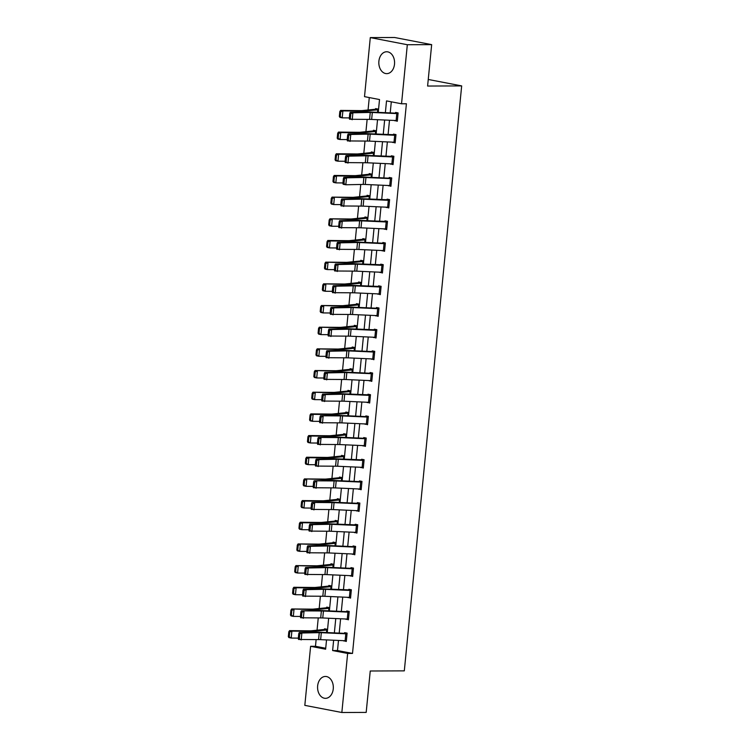 <?xml version="1.0" encoding="UTF-8"?>
<svg xmlns="http://www.w3.org/2000/svg" width="750" height="750" viewBox="0 0 750 750"><rect width="100%" height="100%" fill="white"/><g stroke="black" fill="none" stroke-linecap="round" stroke-linejoin="round"><path stroke-width="1.12" d="M394.509 64.2A10.941 7.875 89.8 0 1 386.747 73.641A10.941 7.875 89.8 0 1 378.891 61.2A10.941 7.875 89.8 0 1 386.653 51.759A10.941 7.875 89.8 0 1 394.509 64.2M333.253 688.903A10.941 7.875 89.8 0 1 325.491 698.334A10.941 7.875 89.8 0 1 317.644 685.894A10.941 7.875 89.8 0 1 325.406 676.453A10.941 7.875 89.8 0 1 333.253 688.903M378.263 112.369L379.519 99.544L364.509 96.647L370.294 37.594L394.631 37.5L431.663 44.634L427.603 86.044L461.672 85.903L404.316 670.866L370.247 670.997L366.188 712.406L341.85 712.5L304.819 705.366L310.613 646.312L325.622 649.209L326.531 639.909M316.125 639.656L315.478 646.294L310.613 646.312M369.281 97.566L368.062 109.987M367.134 119.447L365.934 131.662M365.006 141.122L363.816 153.338M362.887 162.797L361.688 175.013M360.759 184.472L359.559 196.688M358.631 206.147L357.441 218.362M356.512 227.822L355.312 240.038M354.384 249.497L353.184 261.713M352.256 271.172L351.066 283.387M350.138 292.847L348.938 305.062M348.009 314.522L346.809 326.737M345.881 336.206L344.681 348.412M343.753 357.881L342.562 370.087M341.634 379.556L340.434 391.762M339.506 401.231L338.306 413.438M337.378 422.906L336.188 435.113M335.259 444.581L334.059 456.788M333.131 466.256L331.931 478.463M331.003 487.931L329.812 500.138M328.884 509.606L327.684 521.812M326.756 531.281L325.556 543.488M324.628 552.956L323.428 565.163M322.509 574.631L321.309 586.838M320.381 596.306L319.181 608.513M318.253 617.981L317.053 630.197M461.672 85.903L428.25 79.463M315.478 646.294L325.716 648.263M326.766 632.559L327.084 629.278L324.591 628.791L324.516 629.494A4.913 0.478 5.6 0 0 323.625 629.531L311.325 630.778A7.013 0.684 -174.4 0 1 309.713 630.825L289.566 630.628L291.891 631.116L312.028 631.303A10.519 1.022 5.6 0 0 314.456 631.228L327.019 629.972L326.747 632.559M329.128 608.297L328.875 610.875L329.213 607.603L326.709 607.116L326.644 607.819A4.913 0.478 5.6 0 0 325.744 607.847L313.453 609.094A7.013 0.684 -174.4 0 1 311.841 609.15L291.694 608.953L314.156 609.628A10.519 1.022 5.6 0 0 316.584 609.553L329.147 608.297M331.022 589.209L331.341 585.928L328.837 585.441L328.772 586.144M333.141 567.525L333.469 564.253L330.966 563.766L330.891 564.459A4.913 0.478 5.6 0 0 330 564.497L317.7 565.744A7.013 0.684 -174.4 0 1 316.088 565.8L295.941 565.603L318.403 566.278A10.519 1.022 5.6 0 0 320.831 566.203L333.394 564.947L333.122 567.525M335.503 543.272L335.25 545.85L335.587 542.578L333.084 542.091L333.019 542.784A4.913 0.478 5.6 0 0 332.128 542.822L319.828 544.069A7.013 0.684 -174.4 0 1 318.216 544.125L298.069 543.928L320.531 544.603A10.519 1.022 5.6 0 0 322.959 544.528L335.522 543.272M337.397 524.175L337.716 520.903L335.212 520.416L335.147 521.109M339.516 502.5L339.844 499.228L337.341 498.741L337.275 499.434A4.913 0.478 5.6 0 0 336.375 499.472L324.075 500.719A7.013 0.684 -174.4 0 1 322.462 500.775L302.316 500.578L304.641 501.056L324.788 501.253A10.519 1.022 5.6 0 0 327.206 501.178L339.769 499.922L339.497 502.5M341.878 478.247L341.625 480.825L341.962 477.553L339.459 477.066L339.394 477.759A4.913 0.478 5.6 0 0 338.503 477.797L326.203 479.044A7.013 0.684 -174.4 0 1 324.591 479.1L304.444 478.903L326.906 479.578A10.519 1.022 5.6 0 0 329.334 479.503L341.897 478.247M343.772 459.15L344.091 455.878L341.588 455.391L341.522 456.084M345.891 437.475L346.219 434.203L343.716 433.716L343.65 434.409A4.913 0.478 5.6 0 0 342.75 434.447L330.459 435.694A7.013 0.684 -174.4 0 1 328.837 435.75L308.691 435.553L311.016 436.031L331.163 436.228A10.519 1.022 5.6 0 0 333.581 436.153L346.144 434.897L345.872 437.475M348.253 413.222L348 415.8L348.337 412.528L345.844 412.041L345.769 412.734A4.913 0.478 5.6 0 0 344.878 412.772L332.578 414.019A7.013 0.684 -174.4 0 1 330.966 414.075L310.819 413.878L313.134 414.356L333.281 414.553A10.519 1.022 5.6 0 0 335.709 414.478L348.272 413.222M350.147 394.125L350.466 390.844L347.963 390.366L347.897 391.059M352.509 369.872L352.247 372.45L352.594 369.169L350.091 368.691L350.025 369.384A4.913 0.478 5.6 0 0 349.125 369.422L336.834 370.669A7.013 0.684 -174.4 0 1 335.212 370.716L315.066 370.528L337.538 371.203A10.519 1.022 5.6 0 0 339.956 371.128L352.528 369.872M354.628 348.197L354.375 350.775L354.722 347.494L352.219 347.016L352.144 347.709A4.913 0.478 5.6 0 0 351.253 347.747L338.953 348.994A7.013 0.684 -174.4 0 1 337.341 349.041L317.194 348.853L339.656 349.528A10.519 1.022 5.6 0 0 342.084 349.453L354.647 348.188M356.522 329.1L356.841 325.819L354.337 325.341L354.272 326.034M358.884 304.838L358.631 307.425L358.969 304.144L356.466 303.666L356.4 304.359A4.913 0.478 5.6 0 0 355.5 304.397L343.209 305.644A7.013 0.684 -174.4 0 1 341.588 305.691L321.45 305.503L343.912 306.178A10.519 1.022 5.6 0 0 346.331 306.103L358.903 304.838M361.003 283.163L360.75 285.75L361.097 282.469L358.594 281.991L358.519 282.684A4.913 0.478 5.6 0 0 357.628 282.722L345.328 283.969A7.013 0.684 -174.4 0 1 343.716 284.016L323.569 283.828L346.031 284.503A10.519 1.022 5.6 0 0 348.459 284.419L361.022 283.163M362.897 264.075L363.216 260.794L360.712 260.316L360.647 261.009M365.259 239.812L365.006 242.4L365.344 239.119L362.841 238.641L362.775 239.334A4.913 0.478 5.6 0 0 361.875 239.372L349.584 240.619A7.013 0.684 -174.4 0 1 347.963 240.666L327.825 240.469L330.141 240.956L350.287 241.153A10.519 1.022 5.6 0 0 352.706 241.069L365.278 239.812M367.453 217.65L364.884 217.659A4.913 0.478 5.6 0 0 364.003 217.697L351.713 218.944A7.013 0.684 -174.4 0 1 350.091 218.991L329.944 218.794L352.416 219.478A10.519 1.022 5.6 0 0 354.834 219.394L367.378 218.138L367.125 220.725L367.472 217.444L364.969 216.966L364.903 217.659M369.272 199.05L369.591 195.769L367.097 195.291L367.022 195.984M371.634 174.787L371.381 177.375L371.719 174.094L369.216 173.616L369.15 174.309A4.913 0.478 5.6 0 0 368.25 174.347L355.959 175.594A7.013 0.684 -174.4 0 1 354.347 175.641L334.2 175.444L336.516 175.931L356.663 176.119A10.519 1.022 5.6 0 0 359.091 176.044L371.653 174.787M373.528 155.7L373.847 152.419L371.344 151.941L371.278 152.634M375.647 134.025L375.975 130.744L373.472 130.266L373.397 130.959M378.009 109.763L377.756 112.35L378.094 109.069L375.591 108.591L375.525 109.284A4.913 0.478 5.6 0 0 374.634 109.322L362.334 110.569A7.013 0.684 -174.4 0 1 360.722 110.616L340.575 110.419L342.891 110.906L363.038 111.094A10.519 1.022 5.6 0 0 365.466 111.019L378.028 109.763M338.484 640.453L337.5 650.541L352.509 653.428L406.406 103.763L401.541 103.781L386.522 100.894L385.369 112.688M391.303 101.812L390.216 112.903M389.494 120.244L388.087 134.578M387.366 141.919L385.959 156.253M385.238 163.594L383.831 177.928M383.119 185.269L381.713 199.612M380.991 206.944L379.584 221.287M378.863 228.619L377.456 242.963M376.744 250.294L375.338 264.637M374.616 271.969L373.209 286.312M372.488 293.644L371.081 307.987M370.369 315.319L368.962 329.662M368.241 336.994L366.834 351.337M366.112 358.669L364.706 373.012M363.984 380.344L362.578 394.688M361.866 402.019L360.459 416.363M359.738 423.694L358.331 438.038M357.609 445.369L356.203 459.713M355.491 467.044L354.084 481.388M353.363 488.719L351.956 503.062M351.234 510.394L349.828 524.738M349.116 532.069L347.709 546.413M346.988 553.744L345.581 568.088M344.859 575.419L343.453 589.763M342.731 597.103L341.325 611.438M340.613 618.778L339.206 633.113M343.819 640.688L346.284 641.475L347.109 633.131L344.606 632.653L344.531 633.347L347.081 633.337M345.938 619.012L348.412 619.8L349.228 611.456L346.725 610.978L346.659 611.672L349.209 611.663M348.066 597.337L350.541 598.125L351.356 589.781L348.853 589.303L348.788 589.997M350.194 575.662L352.659 576.441L353.484 568.106L350.981 567.628L350.906 568.322L353.466 568.312M352.312 553.987L354.788 554.766L355.603 546.431L353.1 545.953L353.034 546.647L355.584 546.638M354.441 532.312L356.916 533.091L357.731 524.756L355.228 524.278L355.162 524.972M356.569 510.637L359.044 511.416L359.859 503.081L357.356 502.603L357.291 503.297L359.841 503.288M358.688 488.962L361.163 489.741L361.978 481.406L359.484 480.928L359.409 481.622L361.959 481.613M360.816 467.288L363.291 468.066L364.106 459.731L361.603 459.253L361.537 459.947M362.944 445.613L365.419 446.391L366.234 438.056L363.731 437.578L363.666 438.272L366.216 438.263M365.072 423.938L367.538 424.716L368.363 416.381L365.859 415.903L365.784 416.597L368.334 416.588M367.191 402.262L369.666 403.041L370.481 394.706L367.978 394.219L367.913 394.922M369.319 380.587L371.794 381.366L372.609 373.031L370.106 372.544L370.041 373.247L372.591 373.228M371.447 358.912L373.912 359.691L374.738 351.356L372.234 350.869L372.159 351.572L374.709 351.553M373.566 337.238L376.041 338.016L376.856 329.681L374.353 329.194L374.288 329.887M375.694 315.562L378.169 316.341L378.984 308.006L376.481 307.519L376.416 308.212L378.966 308.203M377.822 293.888L380.297 294.666L381.112 286.331L378.609 285.844L378.544 286.537M379.941 272.213L382.416 272.991L383.231 264.656L380.738 264.169L380.663 264.862M382.069 250.528L384.544 251.316L385.359 242.981L382.856 242.494L382.791 243.187L385.341 243.178M384.197 228.853L386.672 229.641L387.488 221.306L384.984 220.819L384.919 221.512M386.325 207.178L388.791 207.966L389.606 199.631L387.113 199.144L387.037 199.838M388.444 185.503L390.919 186.291L391.734 177.947L389.231 177.469L389.166 178.162L391.716 178.153M390.572 163.828L393.047 164.616L393.863 156.272L391.359 155.794L391.294 156.487M392.7 142.153L395.166 142.941L395.991 134.597L393.488 134.119L393.412 134.812M394.819 120.478L397.294 121.266L398.109 112.922L395.606 112.444L395.541 113.138L398.091 113.128M431.663 44.634L407.325 44.728L401.541 103.781M370.294 37.594L407.325 44.728M352.509 653.428L347.644 653.447L341.85 712.5M333.637 640.228L332.625 650.559L347.644 653.447M384.647 120.019L383.241 134.362M382.519 141.694L381.112 156.037M380.4 163.369L378.994 177.713M378.272 185.044L376.866 199.388M376.144 206.728L374.738 221.062M374.025 228.403L372.619 242.738M371.897 250.078L370.491 264.413M369.769 271.753L368.363 286.088M367.65 293.428L366.244 307.762M365.522 315.103L364.116 329.447M363.394 336.778L361.988 351.122M361.266 358.453L359.859 372.797M359.147 380.128L357.741 394.472M357.019 401.803L355.613 416.147M354.891 423.478L353.484 437.822M352.772 445.153L351.366 459.497M350.644 466.828L349.237 481.172M348.516 488.503L347.109 502.847M346.397 510.178L344.991 524.522M344.269 531.853L342.863 546.197M342.141 553.528L340.734 567.872M340.012 575.203L338.606 589.547M337.894 596.878L336.488 611.222M335.766 618.553L334.359 632.897M327.253 632.578L328.659 618.234M329.381 610.903L330.787 596.559M331.5 589.228L332.906 574.884M333.628 567.553L335.034 553.209M335.756 545.878L337.162 531.534M337.884 524.203L339.291 509.859M340.003 502.528L341.409 488.184M342.131 480.853L343.538 466.509M344.259 459.178L345.666 444.834M346.378 437.503L347.784 423.159M348.506 415.828L349.913 401.484M350.634 394.144L352.041 379.809M352.753 372.469L354.159 358.134M354.881 350.794L356.288 336.459M357.009 329.119L358.416 314.784M359.128 307.444L360.534 293.109M361.256 285.769L362.662 271.434M363.384 264.094L364.791 249.75M365.512 242.419L366.919 228.075M367.631 220.744L369.037 206.4M369.759 199.069L371.166 184.725M371.887 177.394L373.294 163.05M374.006 155.719L375.413 141.375M376.134 134.044L377.541 119.7M337.5 650.541L332.625 650.559M346.331 640.978L343.781 640.988M348.459 619.303L345.909 619.312M350.587 597.628L348.038 597.638M352.716 575.953L350.166 575.962M354.834 554.278L352.284 554.288M356.962 532.603L354.413 532.612M359.091 510.928L356.541 510.938M361.209 489.253L358.659 489.262M363.337 467.578L360.787 467.587M365.466 445.903L362.916 445.912M367.584 424.228L365.034 424.237M369.713 402.553L367.162 402.562M371.841 380.878L369.291 380.887M373.969 359.203L371.419 359.213M376.088 337.528L373.538 337.538M378.216 315.844L375.666 315.863M380.344 294.169L377.794 294.188M382.462 272.494L379.913 272.503M384.591 250.819L382.041 250.828M386.719 229.144L384.169 229.153M388.837 207.469L386.288 207.478M390.966 185.794L388.416 185.803M393.094 164.119L390.544 164.128M395.222 142.444L392.672 142.453M397.341 120.769L394.791 120.778M345.122 640.744L345.806 633.797A4.913 0.478 -174.4 0 0 347.016 633.825L346.341 640.781A4.913 0.478 -174.4 0 1 345.122 640.744L320.634 639.647A7.013 0.684 5.6 0 0 318.562 639.609L298.538 639.469L298.275 638.597L299.344 638.784L299.812 633.928L298.744 633.731L298.275 638.597M345.806 633.797L321.319 632.7A7.013 0.684 5.6 0 0 319.247 632.663L301.884 633L299.222 632.522L316.575 632.184A10.519 1.022 -174.4 0 1 319.688 632.241L344.513 633.347M299.812 633.928L301.884 633L301.209 639.947L299.344 638.784M299.222 632.522L298.744 633.731M327.066 629.484L324.497 629.494M289.734 631.997L288.806 631.8L288.328 636.666L289.256 636.863L289.734 631.997L291.891 631.116L291.206 638.062L298.322 638.128M289.256 636.863L291.206 638.062L288.881 637.575L288.328 636.666M288.806 631.8L289.566 630.628M349.163 612.15L348.459 619.097A4.913 0.478 -174.4 0 1 347.25 619.069L322.762 617.972A7.013 0.684 5.6 0 0 320.691 617.934L300.666 617.794L300.394 616.922L301.462 617.109L301.941 612.253L300.872 612.056L300.394 616.922M349.144 612.15A4.913 0.478 -174.4 0 1 347.925 612.122L323.447 611.025A7.013 0.684 5.6 0 0 321.366 610.988L301.341 610.847L318.703 610.509A10.519 1.022 -174.4 0 1 321.806 610.566L346.641 611.672M301.941 612.253L304.012 611.325L303.328 618.272L301.462 617.109M301.341 610.847L300.872 612.056M350.606 597.422L350.587 597.422A4.913 0.478 -174.4 0 1 349.369 597.394L324.891 596.297A7.013 0.684 5.6 0 0 322.819 596.259L302.784 596.119L302.522 595.247L303.591 595.434L304.069 590.578L303 590.381L302.522 595.247M351.337 589.988L323.934 588.891A10.519 1.022 -174.4 0 0 320.822 588.834L303.469 589.172L306.141 589.65L305.456 596.597L303.591 595.434M350.587 597.422L351.272 590.475A4.913 0.478 -174.4 0 1 350.053 590.447L325.566 589.35A7.013 0.684 5.6 0 0 323.494 589.312L306.141 589.65L304.069 590.578M303.469 589.172L303 590.381M329.194 607.8L326.625 607.819M291.853 610.322L290.925 610.125L290.456 614.991L291.384 615.188L291.853 610.322L294.009 609.431L293.334 616.388L300.441 616.453M291.384 615.188L293.334 616.388L291.009 615.9L290.456 614.991M290.925 610.125L291.694 608.953M331.322 586.125L328.753 586.144A4.913 0.478 5.6 0 0 327.872 586.172L315.581 587.419A7.013 0.684 -174.4 0 1 313.959 587.475L293.812 587.278L296.137 587.756L316.284 587.953A10.519 1.022 5.6 0 0 318.703 587.878L331.275 586.622L331.003 589.2M293.981 588.647L293.053 588.45L292.575 593.316L293.503 593.513L293.981 588.647L296.137 587.756L295.453 594.703L302.569 594.778M293.503 593.513L295.453 594.703L293.137 594.225L292.575 593.316M293.053 588.45L293.812 587.278M351.497 575.719L352.181 568.772A4.913 0.478 -174.4 0 0 353.391 568.8L352.716 575.747A4.913 0.478 -174.4 0 1 351.497 575.719L327.009 574.622A7.013 0.684 5.6 0 0 324.938 574.584L304.913 574.444L304.65 573.572L305.719 573.759L306.197 568.903L305.128 568.706L304.65 573.572M352.181 568.772L327.694 567.675A7.013 0.684 5.6 0 0 325.622 567.638L308.269 567.975L305.597 567.497L322.95 567.159A10.519 1.022 -174.4 0 1 326.062 567.206L350.887 568.322M306.197 568.903L308.269 567.975L307.584 574.922L305.719 573.759M305.597 567.497L305.128 568.706M355.538 547.125L354.834 554.072A4.913 0.478 -174.4 0 1 353.625 554.044L329.137 552.947A7.013 0.684 5.6 0 0 327.066 552.909L307.041 552.769L306.769 551.897L307.838 552.084L308.316 547.228L307.247 547.031L306.769 551.897M355.519 547.125A4.913 0.478 -174.4 0 1 354.3 547.097L329.822 546A7.013 0.684 5.6 0 0 327.75 545.962L310.387 546.3L307.716 545.822L325.078 545.484A10.519 1.022 -174.4 0 1 328.181 545.531L353.016 546.647M308.316 547.228L310.387 546.3L309.713 553.247L307.838 552.084M307.716 545.822L307.247 547.031M356.981 532.397L356.962 532.397A4.913 0.478 -174.4 0 1 355.744 532.369L331.266 531.272A7.013 0.684 5.6 0 0 329.194 531.234L309.159 531.094L308.897 530.222L309.966 530.409L310.444 525.544L309.375 525.356L308.897 530.222M357.712 524.963L330.309 523.856A10.519 1.022 -174.4 0 0 327.197 523.809L309.844 524.147L312.516 524.625L311.831 531.572L309.966 530.409M356.962 532.397L357.647 525.45A4.913 0.478 -174.4 0 1 356.428 525.422L331.941 524.325A7.013 0.684 5.6 0 0 329.869 524.288L312.516 524.625L310.444 525.544M309.844 524.147L309.375 525.356M333.441 564.45L330.872 564.459M296.109 566.972L295.181 566.775L294.703 571.641L295.631 571.828L296.109 566.972L298.266 566.081L297.581 573.028L304.697 573.103M295.631 571.828L297.581 573.028L295.256 572.55L294.703 571.641M295.181 566.775L295.941 565.603M335.569 542.775L333 542.784M298.238 545.297L297.309 545.1L296.831 549.966L297.759 550.153L298.238 545.297L300.384 544.406L299.709 551.353L306.816 551.428M297.759 550.153L299.709 551.353L297.384 550.875L296.831 549.966M297.309 545.1L298.069 543.928M337.697 521.1L335.128 521.109A4.913 0.478 5.6 0 0 334.247 521.147L321.956 522.394A7.013 0.684 -174.4 0 1 320.334 522.45L300.197 522.253L302.512 522.731L322.659 522.928A10.519 1.022 5.6 0 0 325.078 522.853L337.65 521.597L337.378 524.175M300.356 523.622L299.428 523.425L298.95 528.291L299.878 528.478L300.356 523.622L302.512 522.731L301.828 529.678L308.944 529.753M299.878 528.478L301.828 529.678L299.513 529.2L298.95 528.291M299.428 523.425L300.197 522.253M339.825 499.425L337.247 499.434M302.484 501.947L301.556 501.75L301.078 506.616L302.006 506.803L302.484 501.947L304.641 501.056L303.956 508.003L311.072 508.078M302.006 506.803L303.956 508.003L301.641 507.525L301.078 506.616M301.556 501.75L302.316 500.578M341.944 477.75L339.375 477.759M304.613 480.272L303.684 480.075L303.206 484.941L304.134 485.128L304.613 480.272L306.759 479.381L306.084 486.328L313.191 486.403M304.134 485.128L306.084 486.328L303.759 485.85L303.206 484.941M303.684 480.075L304.444 478.903M344.072 456.075L341.503 456.084A4.913 0.478 5.6 0 0 340.622 456.122L328.331 457.369A7.013 0.684 -174.4 0 1 326.709 457.425L306.572 457.228L308.888 457.706L329.034 457.903A10.519 1.022 5.6 0 0 331.453 457.828L344.025 456.572L343.753 459.15M306.731 458.597L305.803 458.4L305.325 463.266L306.253 463.453L306.731 458.597L308.888 457.706L308.203 464.653L315.319 464.728M306.253 463.453L308.203 464.653L305.887 464.175L305.325 463.266M305.803 458.4L306.572 457.228M346.2 434.4L343.631 434.409M308.859 436.922L307.931 436.725L307.453 441.591L308.381 441.778L308.859 436.922L311.016 436.031L310.331 442.978L317.447 443.053M308.381 441.778L310.331 442.978L308.016 442.5L307.453 441.591M307.931 436.725L308.691 435.553M348.319 412.725L345.75 412.734M310.988 415.238L310.059 415.05L309.581 419.916L310.509 420.103L310.988 415.238L313.134 414.356L312.459 421.303L319.566 421.378M310.509 420.103L312.459 421.303L310.134 420.825L309.581 419.916M310.059 415.05L310.819 413.878M350.447 391.05L347.878 391.059A4.913 0.478 5.6 0 0 346.997 391.097L334.706 392.344A7.013 0.684 -174.4 0 1 333.094 392.4L312.947 392.203L335.409 392.878A10.519 1.022 5.6 0 0 337.838 392.803L350.4 391.547L350.128 394.125M313.106 393.562L312.178 393.375L311.709 398.241L312.638 398.428L313.106 393.562L315.262 392.681L314.587 399.628L321.694 399.694M312.638 398.428L314.587 399.628L312.262 399.15L311.709 398.241M312.178 393.375L312.947 392.203M352.575 369.375L350.006 369.384M315.234 371.887L314.306 371.7L313.828 376.566L314.756 376.753L315.234 371.887L317.391 371.006L316.706 377.953L323.822 378.019M314.756 376.753L316.706 377.953L314.391 377.475L313.828 376.566M314.306 371.7L315.066 370.528M354.694 347.7L352.125 347.709M317.362 350.212L316.434 350.025L315.956 354.891L316.884 355.078L317.362 350.212L319.519 349.331L318.834 356.278L325.95 356.344M316.884 355.078L318.834 356.278L316.509 355.8L315.956 354.891M316.434 350.025L317.194 348.853M356.822 326.025L354.253 326.034A4.913 0.478 5.6 0 0 353.381 326.072L341.081 327.319A7.013 0.684 -174.4 0 1 339.469 327.366L319.322 327.178L341.784 327.853A10.519 1.022 5.6 0 0 344.213 327.778L356.775 326.512L356.503 329.1M319.481 328.538L318.562 328.35L318.084 333.206L319.012 333.403L319.481 328.538L321.637 327.656L320.963 334.603L328.069 334.669M319.012 333.403L320.963 334.603L318.637 334.125L318.084 333.206M318.562 328.35L319.322 327.178M358.95 304.35L356.381 304.359M321.609 306.863L320.681 306.675L320.203 311.531L321.131 311.728L321.609 306.863L323.766 305.981L323.081 312.928L330.197 312.994M321.131 311.728L323.081 312.928L320.766 312.45L320.203 311.531M320.681 306.675L321.45 305.503M361.078 282.675L358.5 282.684M323.738 285.188L322.809 285L322.331 289.856L323.259 290.053L323.738 285.188L325.894 284.306L325.209 291.253L332.325 291.319M323.259 290.053L325.209 291.253L322.894 290.775L322.331 289.856M322.809 285L323.569 283.828M363.197 261L360.628 261.009A4.913 0.478 5.6 0 0 359.756 261.047L347.456 262.294A7.013 0.684 -174.4 0 1 345.844 262.341L325.697 262.144L348.159 262.828A10.519 1.022 5.6 0 0 350.587 262.744L363.15 261.488L362.878 264.075M325.866 263.512L324.938 263.325L324.459 268.181L325.387 268.378L325.866 263.512L328.012 262.631L327.338 269.578L334.444 269.644M325.387 268.378L327.338 269.578L325.012 269.1L324.459 268.181M324.938 263.325L325.697 262.144M365.325 239.325L362.756 239.334M327.984 241.837L327.056 241.65L326.578 246.506L327.506 246.703L327.984 241.837L330.141 240.956L329.456 247.903L336.572 247.969M327.506 246.703L329.456 247.903L327.141 247.416L326.578 246.506M327.056 241.65L327.825 240.469M330.113 220.162L329.184 219.975L328.706 224.831L329.634 225.028L330.113 220.162L332.269 219.281L331.584 226.228L338.7 226.294M329.634 225.028L331.584 226.228L329.269 225.741L328.706 224.831M329.184 219.975L329.944 218.794M369.572 195.975L367.003 195.984A4.913 0.478 5.6 0 0 366.131 196.022L353.831 197.269A7.013 0.684 -174.4 0 1 352.219 197.316L332.072 197.119L354.534 197.803A10.519 1.022 5.6 0 0 356.962 197.719L369.525 196.463L369.253 199.05M332.241 198.488L331.312 198.3L330.834 203.156L331.762 203.353L332.241 198.488L334.387 197.606L333.712 204.553L340.819 204.619M331.762 203.353L333.712 204.553L331.388 204.066L330.834 203.156M331.312 198.3L332.072 197.119M371.7 174.3L369.131 174.309M334.359 176.812L333.431 176.616L332.963 181.481L333.891 181.678L334.359 176.812L336.516 175.931L335.831 182.878L342.947 182.944M333.891 181.678L335.831 182.878L333.516 182.391L332.963 181.481M333.431 176.616L334.2 175.444M357.872 510.694L358.556 503.747A4.913 0.478 -174.4 0 0 359.766 503.775L359.091 510.722A4.913 0.478 -174.4 0 1 357.872 510.694L333.384 509.597A7.013 0.684 5.6 0 0 331.312 509.559L311.288 509.419L311.025 508.547L312.094 508.734L312.572 503.869L311.503 503.681L311.025 508.547M358.556 503.747L334.069 502.65A7.013 0.684 5.6 0 0 331.997 502.613L311.972 502.472L329.325 502.125A10.519 1.022 -174.4 0 1 332.438 502.181L357.262 503.297M312.572 503.869L314.644 502.95L313.959 509.897L312.094 508.734M311.972 502.472L311.503 503.681M361.913 482.1L361.209 489.047A4.913 0.478 -174.4 0 1 360 489.019L335.512 487.922A7.013 0.684 5.6 0 0 333.441 487.884L313.416 487.744L313.144 486.872L314.213 487.059L314.691 482.194L313.622 482.006L313.144 486.872M361.894 482.1A4.913 0.478 -174.4 0 1 360.684 482.072L336.197 480.975A7.013 0.684 5.6 0 0 334.125 480.938L314.091 480.797L331.453 480.45A10.519 1.022 -174.4 0 1 334.556 480.506L359.391 481.622M314.691 482.194L316.762 481.275L316.088 488.222L314.213 487.059M314.091 480.797L313.622 482.006M363.356 467.372L363.337 467.372A4.913 0.478 -174.4 0 1 362.128 467.344L337.641 466.247A7.013 0.684 5.6 0 0 335.569 466.209L315.534 466.069L315.272 465.197L316.341 465.384L316.819 460.519L315.75 460.331L315.272 465.197M364.088 459.938L336.684 458.831A10.519 1.022 -174.4 0 0 333.572 458.775L316.219 459.122L318.891 459.6L318.206 466.547L316.341 465.384M363.337 467.372L364.022 460.425A4.913 0.478 -174.4 0 1 362.803 460.397L338.316 459.3A7.013 0.684 5.6 0 0 336.244 459.262L318.891 459.6L316.819 460.519M316.219 459.122L315.75 460.331M366.169 438.75L365.466 445.697A4.913 0.478 -174.4 0 1 364.247 445.669L339.769 444.572A7.013 0.684 5.6 0 0 337.688 444.534L317.662 444.394L317.4 443.522L318.469 443.709L318.947 438.844L317.878 438.656L317.4 443.522M366.141 438.75A4.913 0.478 -174.4 0 1 364.931 438.722L340.444 437.616A7.013 0.684 5.6 0 0 338.372 437.587L318.347 437.447L335.7 437.1A10.519 1.022 -174.4 0 1 338.812 437.156L363.647 438.272M318.947 438.844L321.019 437.925L320.334 444.872L318.469 443.709M318.347 437.447L317.878 438.656M368.287 417.075L367.594 424.022A4.913 0.478 -174.4 0 1 366.375 423.994L341.887 422.887A7.013 0.684 5.6 0 0 339.816 422.859L319.791 422.719L319.528 421.847L320.597 422.034L321.066 417.169L319.997 416.981L319.528 421.847M368.269 417.075A4.913 0.478 -174.4 0 1 367.059 417.047L342.572 415.941A7.013 0.684 5.6 0 0 340.5 415.912L320.466 415.772L337.828 415.425A10.519 1.022 -174.4 0 1 340.941 415.481L365.766 416.597M321.066 417.169L323.137 416.25L322.462 423.197L320.597 422.034M320.466 415.772L319.997 416.981M369.731 402.347L369.713 402.347A4.913 0.478 -174.4 0 1 368.503 402.319L344.016 401.212A7.013 0.684 5.6 0 0 341.944 401.184L321.919 401.044L321.647 400.162L322.716 400.359L323.194 395.494L322.125 395.306L321.647 400.162M370.463 394.913L343.059 393.806A10.519 1.022 -174.4 0 0 339.956 393.75L322.594 394.097L325.266 394.575L324.581 401.522L322.716 400.359M369.713 402.347L370.397 395.4A4.913 0.478 -174.4 0 1 369.178 395.372L344.7 394.266A7.013 0.684 5.6 0 0 342.619 394.228L325.266 394.575L323.194 395.494M322.594 394.097L322.125 395.306M372.544 373.725L371.841 380.672A4.913 0.478 -174.4 0 1 370.622 380.644L346.144 379.537A7.013 0.684 5.6 0 0 344.072 379.5L324.037 379.369L323.775 378.488L324.844 378.684L325.322 373.819L324.253 373.631L323.775 378.488M372.525 373.725A4.913 0.478 -174.4 0 1 371.306 373.697L346.819 372.591A7.013 0.684 5.6 0 0 344.747 372.553L327.394 372.9L324.722 372.422L342.075 372.075A10.519 1.022 -174.4 0 1 345.188 372.131L370.022 373.247M325.322 373.819L327.394 372.9L326.709 379.847L324.844 378.684M324.722 372.422L324.253 373.631M374.662 352.05L373.969 358.997A4.913 0.478 -174.4 0 1 372.75 358.969L348.263 357.863A7.013 0.684 5.6 0 0 346.191 357.825L326.166 357.694L325.903 356.812L326.972 357.009L327.45 352.144L326.381 351.956L325.903 356.812M374.644 352.05A4.913 0.478 -174.4 0 1 373.434 352.022L348.947 350.916A7.013 0.684 5.6 0 0 346.875 350.878L329.513 351.225L326.85 350.747L344.203 350.4A10.519 1.022 -174.4 0 1 347.316 350.456L372.141 351.572M327.45 352.144L329.513 351.225L328.837 358.172L326.972 357.009M326.85 350.747L326.381 351.956M376.106 337.322L376.088 337.322A4.913 0.478 -174.4 0 1 374.878 337.294L350.391 336.188A7.013 0.684 5.6 0 0 348.319 336.15L328.294 336.019L328.022 335.138L329.091 335.334L329.569 330.469L328.5 330.281L328.022 335.138M376.837 329.878L349.434 328.781A10.519 1.022 -174.4 0 0 346.331 328.725L328.969 329.072L331.641 329.55L330.966 336.497L329.091 335.334M376.088 337.322L376.772 330.375A4.913 0.478 -174.4 0 1 375.553 330.347L351.075 329.241A7.013 0.684 5.6 0 0 349.003 329.203L331.641 329.55L329.569 330.469M328.969 329.072L328.5 330.281M378.919 308.7L378.216 315.647A4.913 0.478 -174.4 0 1 376.997 315.619L352.519 314.513A7.013 0.684 5.6 0 0 350.447 314.475L330.413 314.344L330.15 313.463L331.219 313.659L331.697 308.794L330.628 308.606L330.15 313.463M378.9 308.7A4.913 0.478 -174.4 0 1 377.681 308.672L353.194 307.566A7.013 0.684 5.6 0 0 351.122 307.528L333.769 307.875L331.097 307.397L348.45 307.05A10.519 1.022 -174.4 0 1 351.562 307.106L376.397 308.212M331.697 308.794L333.769 307.875L333.084 314.822L331.219 313.659M331.097 307.397L330.628 308.606M381.038 287.025L380.344 293.972A4.913 0.478 -174.4 0 1 379.125 293.944L354.637 292.838A7.013 0.684 5.6 0 0 352.566 292.8L332.541 292.669L332.278 291.788L333.347 291.984L333.825 287.119L332.756 286.931L332.278 291.788M381.094 286.528L353.691 285.431A10.519 1.022 -174.4 0 0 350.578 285.375L333.225 285.722L335.897 286.2L335.212 293.147L333.347 291.984M381.019 287.025A4.913 0.478 -174.4 0 1 379.809 286.997L355.322 285.891A7.013 0.684 5.6 0 0 353.25 285.853L335.897 286.2L333.825 287.119M333.225 285.722L332.756 286.931M382.481 272.297L382.462 272.297A4.913 0.478 -174.4 0 1 381.253 272.269L356.766 271.163A7.013 0.684 5.6 0 0 354.694 271.125L334.669 270.994L334.397 270.113L335.466 270.309L335.944 265.444L334.875 265.256L334.397 270.113M383.212 264.853L355.809 263.756A10.519 1.022 -174.4 0 0 352.706 263.7L335.344 264.047L338.016 264.525L337.341 271.472L335.466 270.309M382.462 272.297L383.147 265.35A4.913 0.478 -174.4 0 1 381.938 265.322L357.45 264.216A7.013 0.684 5.6 0 0 355.378 264.178L338.016 264.525L335.944 265.444M335.344 264.047L334.875 265.256M385.294 243.675L384.591 250.622A4.913 0.478 -174.4 0 1 383.381 250.594L358.894 249.488A7.013 0.684 5.6 0 0 356.822 249.45L336.788 249.319L336.525 248.438L337.594 248.634L338.072 243.769L337.003 243.572L336.525 248.438M385.275 243.675A4.913 0.478 -174.4 0 1 384.056 243.647L359.569 242.541A7.013 0.684 5.6 0 0 357.497 242.503L340.144 242.85L337.472 242.362L354.825 242.025A10.519 1.022 -174.4 0 1 357.938 242.081L382.772 243.187M338.072 243.769L340.144 242.85L339.459 249.797L337.594 248.634M337.472 242.362L337.003 243.572M387.422 222L386.719 228.947A4.913 0.478 -174.4 0 1 385.5 228.919L361.012 227.812A7.013 0.684 5.6 0 0 358.941 227.775L338.916 227.634L338.653 226.762L339.722 226.959L340.2 222.094L339.131 221.897L338.653 226.762M387.469 221.503L360.066 220.406A10.519 1.022 -174.4 0 0 356.953 220.35L339.6 220.688L342.272 221.175L341.588 228.122L339.722 226.959M387.394 222A4.913 0.478 -174.4 0 1 386.184 221.972L361.697 220.866A7.013 0.684 5.6 0 0 359.625 220.828L342.272 221.175L340.2 222.094M339.6 220.688L339.131 221.897M388.866 207.272L388.837 207.272A4.913 0.478 -174.4 0 1 387.628 207.244L363.141 206.137A7.013 0.684 5.6 0 0 361.069 206.1L341.044 205.959L340.781 205.087L341.85 205.284L342.319 200.419L341.25 200.222L340.781 205.087M389.587 199.828L362.184 198.731A10.519 1.022 -174.4 0 0 359.081 198.675L341.719 199.012L344.391 199.5L343.716 206.447L341.85 205.284M388.837 207.272L389.522 200.325A4.913 0.478 -174.4 0 1 388.312 200.297L363.825 199.191A7.013 0.684 5.6 0 0 361.753 199.153L344.391 199.5L342.319 200.419M341.719 199.012L341.25 200.222M391.669 178.65L390.966 185.597A4.913 0.478 -174.4 0 1 389.756 185.569L365.269 184.462A7.013 0.684 5.6 0 0 363.197 184.425L345.834 184.772L343.172 184.284L342.9 183.412L343.969 183.609L344.447 178.744L343.378 178.547L342.9 183.412M391.65 178.65A4.913 0.478 -174.4 0 1 390.431 178.622L365.953 177.516A7.013 0.684 5.6 0 0 363.872 177.478L346.519 177.825L343.847 177.338L361.209 177A10.519 1.022 -174.4 0 1 364.312 177.056L389.147 178.162M344.447 178.744L346.519 177.825L345.834 184.772L343.969 183.609M343.847 177.338L343.378 178.547M391.875 163.894L392.559 156.947A4.913 0.478 -174.4 0 0 393.778 156.975L393.094 163.922A4.913 0.478 -174.4 0 1 391.875 163.894L367.397 162.787A7.013 0.684 5.6 0 0 365.316 162.75L345.291 162.609L345.028 161.738L346.097 161.934L346.575 157.069L345.506 156.872L345.028 161.738M393.844 156.478L366.441 155.381A10.519 1.022 -174.4 0 0 363.328 155.325L345.975 155.662L348.647 156.15L347.963 163.097L346.097 161.934M392.559 156.947L368.072 155.841A7.013 0.684 5.6 0 0 366 155.803L348.647 156.15L346.575 157.069M345.975 155.662L345.506 156.872M395.241 142.247L395.222 142.247A4.913 0.478 -174.4 0 1 394.003 142.219L369.516 141.113A7.013 0.684 5.6 0 0 367.444 141.075L347.419 140.934L347.156 140.062L348.225 140.25L348.694 135.394L347.634 135.197L347.156 140.062M395.963 134.803L368.569 133.706A10.519 1.022 -174.4 0 0 365.456 133.65L348.103 133.987L350.766 134.475L350.091 141.422L348.225 140.25M395.222 142.247L395.897 135.3A4.913 0.478 -174.4 0 1 394.688 135.262L370.2 134.166A7.013 0.684 5.6 0 0 368.128 134.128L350.766 134.475L348.694 135.394M348.103 133.987L347.634 135.197M373.828 152.625L371.259 152.634A4.913 0.478 5.6 0 0 370.378 152.672L358.087 153.919A7.013 0.684 -174.4 0 1 356.466 153.966L336.319 153.769L338.644 154.256L358.791 154.444A10.519 1.022 5.6 0 0 361.209 154.369L373.781 153.112M336.488 155.137L335.559 154.941L335.081 159.806L336.009 160.003L336.488 155.137L338.644 154.256L337.959 161.203L345.075 161.269M336.009 160.003L337.959 161.203L335.644 160.716L335.081 159.806M335.559 154.941L336.319 153.769M375.947 130.95L373.378 130.959A4.913 0.478 5.6 0 0 372.506 130.997L360.206 132.244A7.013 0.684 -174.4 0 1 358.594 132.291L338.447 132.094L340.772 132.581L360.909 132.769A10.519 1.022 5.6 0 0 363.337 132.694L375.9 131.438L375.628 134.025M338.616 133.463L337.688 133.266L337.209 138.131L338.137 138.328L338.616 133.463L340.772 132.581L340.087 139.528L347.203 139.594M338.137 138.328L340.087 139.528L337.762 139.041L337.209 138.131M337.688 133.266L338.447 132.094M398.044 113.616L397.341 120.572A4.913 0.478 -174.4 0 1 396.131 120.534L371.644 119.438A7.013 0.684 5.6 0 0 369.572 119.4L349.547 119.259L349.275 118.388L350.344 118.575L350.822 113.719L349.753 113.522L349.275 118.388M398.025 113.616A4.913 0.478 -174.4 0 1 396.806 113.587L372.328 112.491A7.013 0.684 5.6 0 0 370.256 112.453L352.894 112.791L350.222 112.312L367.584 111.975A10.519 1.022 -174.4 0 1 370.688 112.031L395.522 113.138M350.822 113.719L352.894 112.791L352.219 119.747L350.344 118.575M350.222 112.312L349.753 113.522M378.075 109.275L375.506 109.284M340.734 111.787L339.806 111.591L339.337 116.456L340.266 116.653L340.734 111.787L342.891 110.906L342.216 117.853L349.322 117.919M340.266 116.653L342.216 117.853L339.891 117.366L339.337 116.456M339.806 111.591L340.575 110.419M320.634 639.647L321.319 632.7M318.562 639.609L319.247 632.663M312.028 631.303L311.934 632.269M314.456 631.228L314.353 632.222M326.747 629.981L326.503 632.541M322.762 617.972L323.447 611.025M320.691 617.934L321.366 610.988M347.25 619.069L347.925 612.122M324.891 596.297L325.566 589.35M322.819 596.259L323.494 589.312M349.369 597.394L350.053 590.447M314.156 609.628L314.062 610.594M316.584 609.553L316.481 610.547M328.875 608.306L328.622 610.866M316.284 587.953L316.191 588.919M318.703 587.878L318.609 588.872M331.003 586.631L330.75 589.191M327.009 574.622L327.694 567.675M324.938 574.584L325.622 567.638M329.137 552.947L329.822 546M327.066 552.909L327.75 545.962M353.625 554.044L354.3 547.097M331.266 531.272L331.941 524.325M329.194 531.234L329.869 524.288M355.744 532.369L356.428 525.422M318.403 566.278L318.309 567.244M320.831 566.203L320.738 567.197M333.131 564.956L332.878 567.516M320.531 544.603L320.438 545.569M322.959 544.528L322.856 545.522M335.25 543.281L334.997 545.841M322.659 522.928L322.566 523.894M325.078 522.853L324.984 523.847M337.378 521.606L337.125 524.166M324.788 501.253L324.684 502.219M327.206 501.178L327.113 502.172M339.506 499.931L339.253 502.491M326.906 479.578L326.812 480.544M329.334 479.503L329.231 480.497M341.625 478.256L341.381 480.816M329.034 457.903L328.941 458.869M331.453 457.828L331.359 458.822M343.753 456.581L343.5 459.141M331.163 436.228L331.059 437.194M333.581 436.153L333.488 437.147M345.881 434.906L345.628 437.466M333.281 414.553L333.188 415.519M335.709 414.478L335.606 415.472M348 413.231L347.756 415.791M335.409 392.878L335.316 393.844M337.838 392.803L337.734 393.797M350.128 391.556L349.875 394.116M337.538 371.203L337.444 372.169M339.956 371.128L339.862 372.122M352.256 369.881L352.003 372.441M339.656 349.528L339.562 350.494M342.084 349.453L341.991 350.447M354.375 348.206L354.131 350.766M341.784 327.853L341.691 328.819M344.213 327.778L344.109 328.772M356.503 326.531L356.25 329.091M343.912 306.178L343.819 307.144M346.331 306.103L346.238 307.097M358.631 304.856L358.378 307.416M346.031 284.503L345.938 285.469M348.459 284.419L348.366 285.422M360.759 283.172L360.506 285.741M348.159 262.828L348.066 263.794M350.587 262.744L350.484 263.747M362.878 261.497L362.634 264.066M350.287 241.153L350.194 242.119M352.706 241.069L352.613 242.072M365.006 239.822L364.753 242.391M352.416 219.478L352.312 220.444M354.834 219.394L354.741 220.397M367.134 218.147L366.881 220.716M354.534 197.803L354.441 198.769M356.962 197.719L356.859 198.722M369.253 196.472L369.009 199.041M356.663 176.119L356.569 177.094M359.091 176.044L358.988 177.047M371.381 174.797L371.128 177.356M333.384 509.597L334.069 502.65M331.312 509.559L331.997 502.613M335.512 487.922L336.197 480.975M333.441 487.884L334.125 480.938M360 489.019L360.684 482.072M337.641 466.247L338.316 459.3M335.569 466.209L336.244 459.262M362.128 467.344L362.803 460.397M339.769 444.572L340.444 437.616M337.688 444.534L338.372 437.587M364.247 445.669L364.931 438.722M341.887 422.887L342.572 415.941M339.816 422.859L340.5 415.912M366.375 423.994L367.059 417.047M344.016 401.212L344.7 394.266M341.944 401.184L342.619 394.228M368.503 402.319L369.178 395.372M346.144 379.537L346.819 372.591M344.072 379.5L344.747 372.553M370.622 380.644L371.306 373.697M348.263 357.863L348.947 350.916M346.191 357.825L346.875 350.878M372.75 358.969L373.434 352.022M350.391 336.188L351.075 329.241M348.319 336.15L349.003 329.203M374.878 337.294L375.553 330.347M352.519 314.513L353.194 307.566M350.447 314.475L351.122 307.528M376.997 315.619L377.681 308.672M354.637 292.838L355.322 285.891M352.566 292.8L353.25 285.853M379.125 293.944L379.809 286.997M356.766 271.163L357.45 264.216M354.694 271.125L355.378 264.178M381.253 272.269L381.938 265.322M358.894 249.488L359.569 242.541M356.822 249.45L357.497 242.503M383.381 250.594L384.056 243.647M361.012 227.812L361.697 220.866M358.941 227.775L359.625 220.828M385.5 228.919L386.184 221.972M363.141 206.137L363.825 199.191M361.069 206.1L361.753 199.153M387.628 207.244L388.312 200.297M365.269 184.462L365.953 177.516M363.197 184.425L363.872 177.478M389.756 185.569L390.431 178.622M367.397 162.787L368.072 155.841M365.316 162.75L366 155.803M369.516 141.113L370.2 134.166M367.444 141.075L368.128 134.128M394.003 142.219L394.688 135.262M373.753 153.112L373.5 155.7M358.791 154.444L358.697 155.419M361.209 154.369L361.116 155.363M373.509 153.122L373.256 155.681M360.909 132.769L360.816 133.744M363.337 132.694L363.244 133.688M375.628 131.447L375.384 134.006M371.644 119.438L372.328 112.491M369.572 119.4L370.256 112.453M396.131 120.534L396.806 113.587M363.038 111.094L362.944 112.059M365.466 111.019L365.363 112.013M377.756 109.772L377.503 112.331"/></g></svg>
